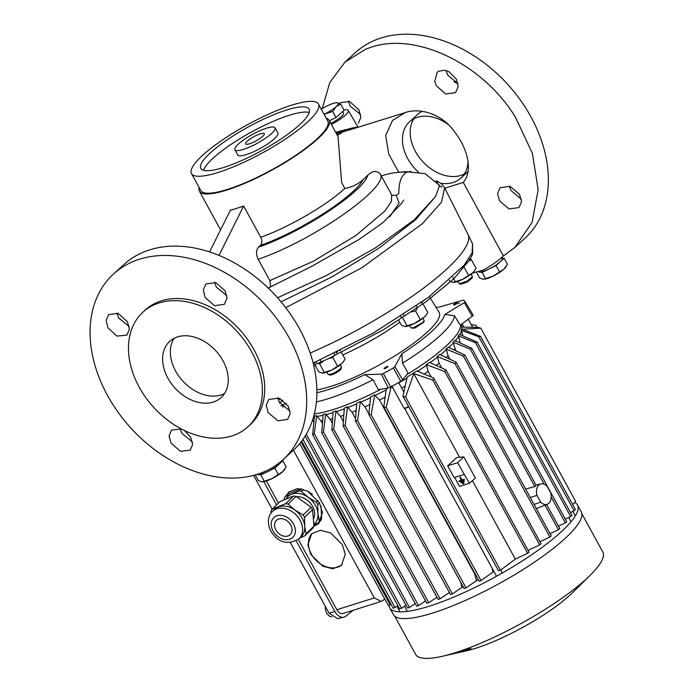 <?xml version="1.0" encoding="UTF-8"?>
<svg xmlns="http://www.w3.org/2000/svg" width="693" height="693" viewBox="0 0 693 693"><rect width="100%" height="100%" fill="white"/><g stroke="black" fill="none" stroke-linecap="round" stroke-linejoin="round"><path stroke-width="1.04" d="M444.551 187.656L467.957 234.303A140.956 31.064 151.3 0 1 446.127 269.646A140.956 31.064 151.3 0 1 310.187 353.066A140.956 31.064 151.3 0 0 468.009 234.407M214.535 282.233L216.346 287.11L226.828 295.634M116.9 313.002L118.694 318.035L129.167 326.429M113.496 274.038L123.692 264.709A125.719 91.199 47.5 0 1 149.697 249.87A125.719 91.199 47.5 0 1 299.489 328.785A125.719 91.199 47.5 0 1 293.477 450.155L283.29 459.485A125.719 91.199 -132.5 0 0 289.293 338.115A125.719 91.199 -132.5 0 0 139.501 259.199A125.719 91.199 -132.5 0 0 113.496 274.038A125.719 91.199 -132.5 0 0 107.484 395.408A125.719 91.199 -132.5 0 0 257.285 474.324A125.719 91.199 -132.5 0 0 283.29 459.485M277.806 397.765L279.435 402.347L290.081 411.192M127.538 321.847L118.156 313.392L108.645 314.596L106.124 320.322L107.961 327.858L116.857 336.105L126.845 335.126L129.366 329.374L127.538 321.847M180.145 428.56L181.783 433.281L192.437 441.961M181.297 428.932L171.509 430.05L169.075 435.984L171.058 443.104L180.466 451.299L190.185 450.129L192.619 444.568L190.636 437.084L184.407 430.509M288.279 406.159L279.088 398.172L268.806 399.437L266.251 405.214L268.191 412.638L277.91 420.79L287.656 419.369L290.211 413.608L288.279 406.159M225.19 290.913L215.869 282.64L205.968 283.965L203.326 289.709L205.102 297.401L214.423 305.691L224.333 304.348L226.992 298.198L225.19 290.913M270.66 286.928L269.854 280.596L258.168 259.243C255.838 254.227 255.968 250.19 258.55 247.15L260.499 245.365C262.223 243.338 262.309 240.644 260.759 237.301L243.624 206.012A73.908 16.285 151.3 0 1 236.729 208.359A73.908 16.285 151.3 0 1 230.405 210.178L209.581 251.905M199.186 187.621A73.908 16.285 -28.7 0 0 199.428 191.242A73.908 16.285 -28.7 0 0 226.732 190.099A73.908 16.285 -28.7 0 0 297.791 154.348A73.908 16.285 -28.7 0 0 329.08 120.253A73.908 16.285 -28.7 0 0 326.169 118.105M343.979 109.996A19.049 4.201 151.3 0 1 348.258 110.404A19.049 4.201 151.3 0 1 345.331 115.237A19.049 4.201 151.3 0 1 331.367 124.428M335.681 132.302L352.607 127.919L357.934 127.01L351.793 129.21L405.223 112.604C419.49 107.406 441.978 113.791 454.383 131.575C467.013 147.522 473.648 170.383 463.288 182.406L444.828 188.21M343.156 131.817L351.793 129.21M142.949 312.145L145.27 310.022A77.72 56.376 47.5 0 1 161.348 300.849A77.72 56.376 47.5 0 1 253.95 349.636A77.72 56.376 47.5 0 1 250.234 424.67L247.912 426.793A77.72 56.376 -132.5 0 0 244.976 341.207A77.72 56.376 -132.5 0 0 159.026 302.98A77.72 56.376 -132.5 0 0 142.949 312.145A77.72 56.376 -132.5 0 0 145.885 397.739A77.72 56.376 -132.5 0 0 231.834 435.966A77.72 56.376 -132.5 0 0 247.912 426.793M360.629 114.51L350.156 106.124L348.362 101.091M358.307 123.215L360.828 117.463L359 109.936L349.618 101.481L340.116 102.685M434.762 81.419L437.196 72.263L438.582 71.249L444.464 70.244L449.116 71.786L456.436 79.21L458.203 86.738L455.535 92.663L445.634 93.979L436.321 85.707L434.762 81.419M446.041 70.556L447.808 75.199L458.004 83.636M509.329 186.131L510.897 190.436L521.361 199.229M499.514 200.857L497.565 193.52L500.095 187.699L510.013 186.348L519.568 194.404L521.534 201.767L518.979 207.597L509.052 208.948L499.514 200.857M472.297 273.189L483.679 269.923C491.658 265.445 498.215 260.802 503.352 255.968L463.288 182.406M322.245 108.593L329.764 82.588L344.958 62.127L365.835 49.116L370.963 47.289C416.051 31.644 482.934 63.981 515.401 117.126L532.406 153.378L538.166 189.804L532.059 222.392L514.752 247.574L503.352 255.968M344.958 62.127L355.154 52.789A125.719 91.199 47.5 0 1 376.022 39.787A125.719 91.199 47.5 0 1 530.951 116.866A125.719 91.199 47.5 0 1 524.939 238.245L514.752 247.574M318.468 104.037L327.746 120.989A72.384 15.956 151.3 0 1 297.098 154.383A72.384 15.956 151.3 0 1 227.503 189.397A72.384 15.956 151.3 0 1 200.762 190.506L191.485 173.562A72.384 15.956 -28.7 0 0 218.226 172.444A72.384 15.956 -28.7 0 0 287.82 137.431A72.384 15.956 -28.7 0 0 318.468 104.037A72.384 15.956 -28.7 0 0 291.727 105.154A72.384 15.956 -28.7 0 0 222.132 140.168A72.384 15.956 -28.7 0 0 191.485 173.562M454.036 81.774A77.72 56.376 47.5 0 1 457.146 83.351M213.279 402.061A38.098 27.633 47.5 0 1 171.145 383.324A38.098 27.633 47.5 0 1 169.707 341.372A38.098 27.633 47.5 0 1 177.59 336.876A38.098 27.633 47.5 0 1 219.716 355.613A38.098 27.633 47.5 0 1 221.162 397.565A38.098 27.633 47.5 0 1 213.279 402.061M224.558 393.52A38.098 27.633 47.5 0 1 221.015 394.984A38.098 27.633 47.5 0 1 181.098 379.114A38.098 27.633 47.5 0 1 174.047 338.34M286.313 110.109A61.72 13.6 151.3 0 1 309.113 109.165A61.72 13.6 151.3 0 1 282.978 137.63A61.72 13.6 151.3 0 1 223.64 167.489A61.72 13.6 151.3 0 1 200.84 168.434A61.72 13.6 151.3 0 1 226.975 139.969A61.72 13.6 151.3 0 1 286.313 110.109M203.577 170.331A61.72 13.6 151.3 0 1 289.163 115.333A61.72 13.6 151.3 0 1 309.234 112.483M464.397 173.943A38.098 27.633 47.5 0 1 415.454 151.49A38.098 27.633 47.5 0 1 413.877 118.763M447.877 124.29A38.098 27.633 -132.5 0 0 409.546 121.795A38.098 27.633 -132.5 0 0 407.718 158.576A38.098 27.633 -132.5 0 0 418.373 172.02M440.887 183.281A38.098 27.633 -132.5 0 0 460.992 177.997A38.098 27.633 -132.5 0 0 468.061 161.608M275.026 127.824L277.884 133.039A22.86 5.042 151.3 0 1 268.2 143.581A22.86 5.042 151.3 0 1 246.223 154.643A22.86 5.042 151.3 0 1 237.786 154.989L234.927 149.775A22.86 5.042 -28.7 0 0 243.373 149.428A22.86 5.042 -28.7 0 0 265.35 138.366A22.86 5.042 -28.7 0 0 275.026 127.824A22.86 5.042 -28.7 0 0 266.58 128.179A22.86 5.042 -28.7 0 0 244.603 139.232A22.86 5.042 -28.7 0 0 234.927 149.775M247.262 141.233A10.664 2.348 151.3 0 1 257.268 135.04A10.664 2.348 151.3 0 1 264.336 133.68A10.664 2.348 151.3 0 1 262.69 136.365A10.664 2.348 151.3 0 1 252.685 142.559A10.664 2.348 151.3 0 1 245.617 143.919A10.664 2.348 151.3 0 1 247.262 141.233M437.292 181.176L441.519 183.801L444.611 187.777L441.476 202.183L422.487 223.596L361.902 267.758L285.741 307.675M436.044 180.691L439.379 186.105L435.568 196.491L415.549 219.776L378.629 248.345L331.107 277.339L281.063 301.819M269.854 280.596L313.288 261.278L355.804 235.559L384.823 211.062L391.346 201.62L391.744 195.045L380.136 173.848C376.645 170.287 372.522 170.755 367.758 175.242L363.071 179.695C357.865 184.347 351.784 187.266 344.819 188.453L341.666 182.692L338.037 136.608L329.08 120.253M410.828 171.448L407.086 172.089C397.973 171.847 389.336 173.172 381.176 176.083M405.223 112.604L392.541 120.391L385.68 135.482L388.73 154.019L398.796 172.323M391.952 195.322L396.266 195.365L398.839 193.39C398.718 182.06 401.464 174.957 407.086 172.089M435.568 196.491L414.119 219.95L375.545 247.799L326.905 275.286L277.555 297.747M243.624 206.012L219.014 255.388M258.55 247.15C301.758 232.346 363.825 191.485 367.758 175.242M389.7 216.796L399.142 203.092L396.266 195.365M243.338 206.271L230.119 210.438M409.546 121.795L417.281 114.709A38.098 27.633 47.5 0 1 422.219 111.374M342.307 544.577L345.27 554.261L341.467 565.341L332.77 568.754L322.695 566.198L310.854 554.487L307.891 544.802L311.694 533.723L320.391 530.31L330.466 532.865L342.307 544.577M312.11 533.341A21.717 16.467 -133.9 0 0 311.339 554.028A21.717 16.467 -133.9 0 0 342.03 564.76M286.382 495.452L288.851 492.004L297.548 488.591L307.623 491.146L319.464 502.858L322.427 512.534L318.633 523.622L313.877 526.403M313.981 525.692A21.717 16.467 -133.9 0 0 319.196 523.033M460.646 324.904A91.433 20.149 151.3 0 1 446.006 346.128A91.433 20.149 151.3 0 1 406.713 374.705A91.433 20.149 151.3 0 0 446.006 346.128A91.433 20.149 151.3 0 0 460.646 324.904M447.072 348.085A91.433 20.149 -28.7 0 0 448.068 347.167L464.752 354.946L463.418 356.167L446.058 349.003A91.433 20.149 -28.7 0 0 447.072 348.085M448.769 347.496A91.433 20.149 -28.7 0 0 453.465 342.784L453.109 342.134A91.433 20.149 -28.7 0 0 454.643 340.445L471.76 348.241L470.278 349.185L453.109 342.134M455.301 340.739A91.433 20.149 -28.7 0 0 458.61 336.529L458.246 335.871A91.433 20.149 -28.7 0 0 459.26 334.329L477.087 342.03L475.467 342.714L458.246 335.871M459.857 334.58A91.433 20.149 -28.7 0 0 461.581 330.951L461.217 330.301A91.433 20.149 -28.7 0 0 461.737 327.087L478.161 327.399L480.795 328.153L462.335 329.21L480.578 336.382L478.802 336.789L461.217 330.301M461.98 326.914L462.014 327.079A91.433 20.149 -28.7 0 0 461.98 326.914A91.433 20.149 -28.7 0 0 461.521 325.667L460.966 324.662M459.935 477.382L460.429 477.139L461.997 480.006L464.371 479.253L464.275 479.928M459.216 480.925L459.121 481.6L464.197 479.998L461.997 480.006M462.803 483.16L463.92 482.761L463.825 483.437M463.92 482.761L463.747 483.506L462.707 483.835L462.881 483.09M461.01 482.042L464.145 481.011L464.05 481.678M464.145 481.011L463.972 481.756L460.914 482.718L461.088 481.973M298.345 539.423L336.841 609.745A7.623 4.972 72.5 0 0 343 613.47L381.15 601.446L374.307 597.938L293.425 450.207M266.346 480.985L278.447 503.092M384.84 599.116L381.15 601.446M299.705 443.624L388.331 605.491L391.034 604.296M289.267 491.623A21.717 16.467 -133.9 0 0 287.084 494.776M313.582 416.77A91.433 20.149 -28.7 0 0 314.397 416.701M316.675 415.739L314.267 433.627L312.656 434.754L314.475 416.008A91.433 20.149 -28.7 0 0 316.675 415.739L317.03 416.389A91.433 20.149 -28.7 0 0 323.085 415.272M325.693 413.929L323.466 431.904L321.708 432.761L323.146 414.527A91.433 20.149 -28.7 0 0 325.693 413.929L326.048 414.579A91.433 20.149 -28.7 0 0 333.064 412.638M335.984 410.958L333.749 429.149L331.852 429.747L333.125 411.859A91.433 20.149 -28.7 0 0 335.984 410.958L336.339 411.607A91.433 20.149 -28.7 0 0 344.265 408.861M344.326 408.056A91.433 20.149 -28.7 0 0 347.531 406.843L345.097 425.389L343.052 425.727L344.326 408.056M356.713 403.924A91.433 20.149 -28.7 0 1 347.886 407.501L347.531 406.843M356.782 403.092A91.433 20.149 -28.7 0 0 360.395 401.533L357.527 420.608L355.344 420.686L356.782 403.092M370.564 397.695A91.433 20.149 -28.7 0 1 360.75 402.183L360.395 401.533M370.66 396.829A91.433 20.149 -28.7 0 0 374.8 394.828L371.171 414.691L368.841 414.501L370.66 396.829M386.166 389.847A91.433 20.149 -28.7 0 1 375.156 395.478L374.8 394.828M391.259 386.252L386.244 407.415L383.766 406.964L386.304 388.938A91.433 20.149 -28.7 0 0 388.063 387.993M392.16 386.607A91.433 20.149 -28.7 0 1 391.614 386.902L391.45 386.59M398.804 382.865A91.433 20.149 -28.7 0 0 406.93 378.049M407.198 377.018A91.433 20.149 -28.7 0 0 416.839 370.937L433.714 378.075L432.83 380.102L413.808 373.648L405.604 396.994L402.962 396.24L407.198 377.018M417.671 371.275A91.433 20.149 -28.7 0 0 426.602 365.211L426.238 364.561A91.433 20.149 -28.7 0 0 429.313 362.37L445.85 369.828L444.811 371.587L426.238 364.561M430.093 362.716A91.433 20.149 -28.7 0 0 437.491 357.12L437.136 356.471A91.433 20.149 -28.7 0 0 439.639 354.469L456.133 362.136L454.946 363.626L437.136 356.471M440.376 354.807A91.433 20.149 -28.7 0 0 446.413 349.662L446.058 349.003M380.89 389.258A91.433 20.149 151.3 0 1 314.327 413.946A91.433 20.149 151.3 0 0 380.89 389.258M493.953 571.508A91.433 20.149 151.3 0 1 492.974 572.046L481.063 580.604L479.158 581.202L383.766 406.964M478.343 579.712A91.433 20.149 151.3 0 1 476.515 580.613L466.017 587.924L371.171 414.691M463.193 586.85A91.433 20.149 151.3 0 1 462.11 587.326L452.416 593.927L357.527 420.608M449.445 592.558A91.433 20.149 151.3 0 1 449.246 592.636L440.038 598.813L345.097 425.389M301.031 441.978L390.228 604.894M471.162 324.523L475.9 325.338L471.249 324.679M462.759 335.828L461.581 330.951M460.057 342.896A89.518 19.733 -28.7 0 0 460.213 342.663L458.61 336.529M454.114 349.982A89.518 19.733 -28.7 0 0 455.128 348.908L453.465 342.784M446.136 357.484A89.518 19.733 -28.7 0 0 448.076 355.778L446.413 349.662M436.235 365.48A89.518 19.733 -28.7 0 0 439.119 363.253L437.491 357.12M424.263 374.047A89.518 19.733 -28.7 0 0 428.135 371.379L426.602 365.211M391.614 386.902L393.113 388.331M401.689 388.132A89.518 19.733 -28.7 0 0 405.024 386.192M375.156 395.478L379.487 400.034A89.518 19.733 -28.7 0 0 385.083 397.202M360.75 402.183L364.96 406.843A89.518 19.733 -28.7 0 0 369.828 404.651M347.886 407.501L352.035 412.214A89.518 19.733 -28.7 0 0 356.167 410.577M336.339 411.607L340.462 416.346A89.518 19.733 -28.7 0 0 343.806 415.228M326.048 414.579L330.171 419.317A89.518 19.733 -28.7 0 0 332.64 418.676M317.03 416.389L321.188 421.093A89.518 19.733 -28.7 0 0 322.643 420.876M312.526 420.244L313.695 421.526A89.518 19.733 -28.7 0 0 313.92 421.535M405.985 605.214L401.559 608.246L306.254 434.242M301.689 441.112L393.217 608.289L397.938 605.708M448.934 591.631L449.246 592.636M460.516 581.947L462.11 587.326M475.051 573.691A89.518 19.733 151.3 0 1 474.662 573.882L476.515 580.613M492.03 568L492.974 572.046M515.878 558.775L500.415 570.166L498.51 570.763L402.962 396.24M572.704 504.643L575.606 501.325L480.795 328.153M475.9 325.338L476.992 327.33M570.434 512.525L574.09 510.836L478.802 336.789M574.09 510.836L575.424 509.615L480.578 336.382M477.087 342.03L571.976 515.349L570.642 516.562L475.467 342.714M565.289 519.083L570.642 516.562M471.76 348.241L566.701 521.656L565.367 522.877L551.212 497.02M470.278 349.185L544.204 484.225M558.489 526.152L565.367 522.877M455.128 348.908L456.263 350.987M463.418 356.167L534.797 486.547A10.906 7.112 72.5 0 1 536.131 485.325L464.752 354.946M449.991 359.277L448.076 355.778M534.797 486.547L525.615 489.033M454.946 363.626L549.895 537.04L551.221 535.819L456.133 362.136M441.684 367.94L439.119 363.253M549.895 537.04L539.977 541.761M444.811 371.587L539.7 544.897L541.034 543.676L445.85 369.828M431.211 377.001L428.135 371.379M539.7 544.897L528.057 550.381M432.83 380.102L527.668 553.335L529.002 552.113L433.714 378.075M500.415 570.166L405.604 396.994M464.007 474.48L454.114 477.598L447.687 465.869L456.67 457.588L463.79 456.886L475.407 478.101L469.404 483.246L457.588 462.742L447.687 465.869M469.404 483.246L459.52 486.365L454.634 477.434M527.668 553.335L515.306 559.043L472.401 480.673M459.606 457.302L413.808 373.648M386.244 407.415L481.063 580.604M474.662 573.882L379.487 400.034M368.841 414.501L464.119 588.53L466.017 587.924M368.884 414.016L364.96 406.843M355.344 420.686L450.519 594.525L452.416 593.927M355.518 418.563L352.035 412.214M343.052 425.727L438.141 599.41L440.038 598.813M340.462 416.346L343.347 421.604M436.954 597.245L428.759 602.685L333.749 429.149M331.852 429.747L426.862 603.282L428.759 602.685M425.563 600.909L418.555 605.587L323.466 431.904M330.171 419.317L332.311 423.224M321.708 432.761L416.649 606.184L418.555 605.587M415.228 603.577L409.442 607.466L314.267 433.627M321.188 421.093L322.444 423.38M312.656 434.754L407.545 608.064L409.442 607.466M305.102 436.14L399.653 608.844L401.559 608.246M395.114 607.692L302.962 439.371M544.984 505.154L558.428 529.703L550.069 533.705M558.428 529.703L559.762 528.482L546.63 504.504M534.052 504.461L540.67 502.148A10.664 6.956 72.5 0 0 547.349 504.227A10.664 6.956 72.5 0 0 550.727 492.94L547.02 486.165A10.664 6.956 72.5 0 0 540.938 483.896A10.664 6.956 72.5 0 0 536.962 495.374L530.266 497.531M536.962 495.374L540.67 502.148M459.242 480.881L461.166 480.266M463.79 456.886L457.588 462.742M461.607 480.362L460.039 477.494L460.429 477.139M458.853 481.237L461.278 480.466L460.039 477.494M463.53 483.116L462.491 483.445M463.756 481.366L460.698 482.328M478.785 272.037A13.713 3.023 -28.7 0 0 479.184 272.106A13.713 3.023 -28.7 0 0 489.093 268.979A13.713 3.023 -28.7 0 0 500.086 261.893A13.713 3.023 -28.7 0 0 502.2 258.437L501.663 257.467M506.185 266.493L505.734 267.169A13.713 3.023 151.3 0 1 504.01 269.066A13.713 3.023 151.3 0 1 493.026 276.152A13.713 3.023 151.3 0 1 487.136 278.569A13.713 3.023 151.3 0 1 483.593 279.288A13.713 3.023 151.3 0 1 483.549 279.296L493.026 276.152L504.01 269.066L507.458 264.336L504.106 258.22L501.966 258.013M478.716 272.063L482.129 272.384L496.067 265.575L504.106 258.22M483.108 279.279L479.582 277.954L476.697 272.678M496.067 265.575L499.419 271.699M482.129 272.384L485.481 278.508M450.762 281.67L453.465 282.406A12.95 2.859 -28.7 0 0 453.517 282.397A12.95 2.859 -28.7 0 0 462.422 279.435A12.95 2.859 -28.7 0 0 472.799 272.747A12.95 2.859 -28.7 0 0 474.428 270.954L476.056 268.278L471.422 259.832L470.2 259.208M465.401 263.721A12.95 2.859 -28.7 0 0 467.091 262.318M453.057 282.389L462.422 279.435L472.799 272.747L474.852 270.313M469.274 260.759L471.422 259.832M469.689 258.991L468.979 258.749M462.664 267.013L463.834 266.779M468.459 275.234L464.293 267.628M455.301 281.661L453.759 278.855M453.672 278.69L452.824 277.148M449.731 281.133L449.315 280.379M326.871 372.124L328.135 374.411C331.003 374.696 335.048 372.869 340.28 368.945L341.398 366.944L340.991 368.91M340.939 368.485C342.576 369.672 330.596 376.429 329.669 374.826M328.135 374.411L329.929 374.965M405.214 326.585A12.95 2.859 -28.7 0 0 405.258 326.585A12.95 2.859 -28.7 0 0 408.593 325.901A12.95 2.859 -28.7 0 0 414.163 323.622A12.95 2.859 -28.7 0 0 424.54 316.926A12.95 2.859 -28.7 0 0 426.169 315.133L427.798 312.465L423.042 303.941M398.744 320.348L401.472 325.32L405.258 326.585M404.799 326.568L414.163 323.622L424.54 316.926L426.593 314.501M422.721 304.166L423.163 304.01M411.599 311.928L415.575 310.966L417.602 307.805M400.641 316.536L402.408 317.394M420.201 319.412L415.575 310.966M407.034 325.84L402.659 317.844M384.468 368.035A2.209 0.485 151.3 0 1 386.322 366.848A2.209 0.485 151.3 0 1 387.898 366.398A2.209 0.485 151.3 0 1 387.664 367.021A2.209 0.485 151.3 0 1 385.377 368.399A2.209 0.485 151.3 0 1 384.121 368.468A2.209 0.485 151.3 0 1 384.468 368.035M408.723 406.756A3.318 0.736 151.3 0 1 404.721 408.342L404.088 408.177A3.812 0.84 151.3 0 1 403.906 408.056L391.995 386.287M408.549 406.436A3.812 0.84 151.3 0 1 404.088 408.177M257.051 474.393A13.713 3.023 -28.7 0 0 257.917 474.679A13.713 3.023 -28.7 0 0 267.827 471.561A13.713 3.023 -28.7 0 0 278.82 464.475A13.713 3.023 -28.7 0 0 281.011 461.477M284.918 469.074L284.468 469.75A13.713 3.023 151.3 0 1 282.744 471.647A13.713 3.023 151.3 0 1 271.76 478.724A13.713 3.023 151.3 0 1 265.861 481.141A13.713 3.023 151.3 0 1 262.326 481.869A13.713 3.023 151.3 0 1 262.275 481.869L271.76 478.724L282.744 471.647L286.192 466.917L282.839 460.793L281.921 460.706M256.54 474.558L260.863 474.956L274.8 468.156L282.839 460.793M274.8 468.156L278.153 474.281M260.863 474.956L264.215 481.081M255.249 474.93L258.316 480.526L261.841 481.852M313.669 365.211L328.88 358.472L383.627 329.617L426.082 301.724L453.889 278.733L470.157 259.277L472.574 254.088L472.583 243.945L472.124 252.806L464.215 265.194L428.395 297.384L373.683 332.839L313.149 363.089M422.747 301.524A76.828 16.935 151.3 0 1 421.439 303.179M429.383 296.647L439.102 312.292A78.196 17.23 151.3 0 1 427.165 332.207A78.196 17.23 151.3 0 1 316.874 389.882M435.94 307.198A83.888 18.486 151.3 0 1 438.322 307.311L463.574 300.095A106.124 23.389 151.3 0 1 465.22 301.836A106.124 23.389 151.3 0 1 465.324 302.018L444.811 314.449A83.888 18.486 151.3 0 1 431.609 331.505A83.888 18.486 151.3 0 1 401.827 353.794L394.88 366.58L393.373 367.896A106.124 23.389 151.3 0 1 383.359 373.527L381.341 374.194L364.778 374.644A83.888 18.486 151.3 0 1 316.892 392.697M465.22 301.836L473.007 314.925A106.67 23.51 151.3 0 1 473.111 315.107A3.049 0.676 151.3 0 1 472.167 316.268L460.273 325.182L454.391 315.67A90.792 20.01 151.3 0 1 439.83 335.845A90.792 20.01 151.3 0 1 402.486 363.193L408.03 373.007L402.711 379.859A3.049 0.676 151.3 0 1 400.788 381.323A106.67 23.51 151.3 0 1 390.722 386.989A3.049 0.676 151.3 0 1 388.34 387.941L378.387 389.7L373.051 379.755A90.792 20.01 151.3 0 1 316.389 401.914M399.792 322.262A76.828 16.935 151.3 0 1 342.818 354.911M315.09 365.202A76.828 16.935 151.3 0 1 313.756 365.566M279.478 403.205L282.753 400.104M280.882 405.829L286.235 403.239M364.778 374.644L373.051 379.755M401.827 353.794L402.486 363.193M444.811 314.449L454.391 315.67M453.941 304.426A2.209 0.485 151.3 0 1 455.795 303.239A2.209 0.485 151.3 0 1 457.371 302.789A2.209 0.485 151.3 0 1 457.137 303.413A2.209 0.485 151.3 0 1 454.851 304.79A2.209 0.485 151.3 0 1 453.603 304.859A2.209 0.485 151.3 0 1 453.941 304.426M394.707 616.155L415.661 654.435A106.67 23.51 -28.7 0 0 442.247 656.314A106.67 23.51 -28.7 0 0 586.365 578.898A106.67 23.51 -28.7 0 0 590.055 575.389A106.67 23.51 -28.7 0 0 602.797 551.983L581.843 513.704M442.247 656.314L466.432 650.796A76.464 16.849 -28.7 0 0 569.733 595.304A76.464 16.849 -28.7 0 0 572.383 592.792L590.055 575.389M467.16 649.445C478.733 646.768 461.841 652.087 455.31 653.178C453.577 653.542 453.646 653.421 455.5 652.815A104.167 22.956 151.3 0 0 458.073 652L470.937 648.778M455.31 653.178C453.577 653.542 453.646 653.421 455.5 652.815M322.488 373.146A12.95 2.859 -28.7 0 0 322.531 373.146A12.95 2.859 -28.7 0 0 325.875 372.462A12.95 2.859 -28.7 0 0 331.436 370.175A12.95 2.859 -28.7 0 0 341.814 363.487A12.95 2.859 -28.7 0 0 343.442 361.694L345.071 359.026L341.476 352.46M314.821 364.717L318.745 371.881L322.531 373.146M322.072 373.129L331.436 370.175L341.814 363.487L343.867 361.062M337.69 351.853L336.105 353.058A12.95 2.859 -28.7 0 0 336.971 352.2M315.341 362.144A12.95 2.859 -28.7 0 0 316.363 362.699M339.925 350.753L340.445 350.571M328.733 358.541L332.848 357.527L333.541 356.289M318.26 363.236L319.69 363.955L323.952 360.715M314.665 362.43L314.12 363.427M337.474 365.973L332.848 357.527M324.315 372.401L319.69 363.955M389.042 605.266A107.051 23.597 -28.7 0 0 389.717 607.83A107.051 23.597 -28.7 0 0 460.585 594.152A107.051 23.597 -28.7 0 0 561.027 532.025A107.051 23.597 -28.7 0 0 577.52 505.015A107.051 23.597 -28.7 0 0 574.636 502.434M389.717 607.83L393.416 614.596A107.051 23.597 -28.7 0 0 464.284 600.909A107.051 23.597 -28.7 0 0 564.726 538.79A107.051 23.597 -28.7 0 0 581.219 511.772L577.52 505.015M353.239 610.238L345.781 616.216A11.426 7.45 -107.5 0 1 343.815 617.194A11.426 7.45 -107.5 0 1 334.901 611.512L296.232 540.878M276.55 504.928L263.825 481.678M278.43 400.06L280.197 398.64M343.815 617.194L337.638 618.676L329.071 613.218L290.41 542.61M272.115 509.199L253.603 475.381M336.382 133.584L341.684 130.579M337.292 135.248L341.623 132.891L345.452 129.582M337.023 134.754L344.837 129.738M342.714 111.4L343.589 112.985A13.713 3.023 151.3 0 1 341.476 116.45A13.713 3.023 151.3 0 1 330.795 123.38M336.105 133.082L339.787 131.107M340.713 104.037L336.122 106.67A13.713 3.023 -28.7 0 0 337.196 102.711A13.713 3.023 -28.7 0 0 336.711 102.694L340.713 104.037L344.066 110.161L336.027 117.524L329.366 120.773M336.027 117.524L332.675 111.4L324.081 114.302M324.064 114.267A13.713 3.023 -28.7 0 0 325.138 113.756A13.713 3.023 -28.7 0 0 336.122 106.67L332.675 111.4M336.711 102.694A13.713 3.023 -28.7 0 0 327.278 105.838A13.713 3.023 -28.7 0 0 321.292 109.191M409.598 325.563L411.166 328.014L413.626 327.659L422.999 322.384L424.185 320.885L422.964 318.243M424.185 320.885L423.718 322.349L414.743 328.11L411.166 328.014M457.856 281.384L459.424 283.835L466.909 281.211L472.444 276.706L471.223 274.064M472.444 276.706L471.976 278.17L467.273 281.999L460.906 284.225L459.424 283.835M331.895 616.822A7.623 4.972 -107.5 0 1 326.663 612.95A7.623 4.972 -107.5 0 1 325.338 606.41M313.868 524.471A19.049 14.449 -133.9 0 0 317.931 513.4A19.049 14.449 -133.9 0 0 314.951 504.634A19.049 14.449 -133.9 0 0 308.281 497.383L316.38 502.252L318.087 500.606M319.516 502.953L317.801 504.608A21.232 16.104 -133.9 0 0 317.125 503.421A21.232 16.104 -133.9 0 0 316.38 502.252M313.392 519.092A15.237 11.556 -133.9 0 0 312.196 505.76A15.237 11.556 -133.9 0 0 296.552 496.734M299.029 538.808L301.169 536.746A19.049 14.449 -133.9 0 0 304.703 526.152A19.049 14.449 -133.9 0 0 301.724 517.385A19.049 14.449 -133.9 0 0 295.053 510.126L303.153 515.003L311.14 507.302L296.119 496.413L288.132 504.114L295.053 510.126A19.049 14.449 -133.9 0 0 278.291 507.007A19.049 14.449 -133.9 0 0 274.731 509.312L272.583 511.382A19.049 14.449 46.1 0 1 299.584 519.455A19.049 14.449 46.1 0 1 299.029 538.808C287.846 545.183 278.612 542.888 271.318 531.912C265.965 522.427 269.005 514.163 272.583 511.382M311.14 507.302A21.232 16.104 46.1 0 1 312.56 509.658L304.574 517.359A21.232 16.104 -133.9 0 0 303.898 516.164A21.232 16.104 -133.9 0 0 303.153 515.003M290.462 524.575A9.901 7.51 -133.9 0 0 276.429 520.374A9.901 7.51 -133.9 0 0 276.143 530.448A9.901 7.51 -133.9 0 0 290.176 534.641A9.901 7.51 -133.9 0 0 290.462 524.575M293.659 495.954L280.093 501.515L272.098 509.216L285.672 503.655L293.659 495.954A21.232 16.104 46.1 0 1 296.119 496.413M314.016 526.108A21.232 16.104 46.1 0 1 312.967 528.005L304.981 535.706A21.232 16.104 -133.9 0 0 306.029 533.809L314.016 526.108L312.56 509.658M272.098 509.216A21.232 16.104 -133.9 0 0 271.058 511.113L270.989 513.227M288.132 504.114A21.232 16.104 -133.9 0 0 285.672 503.655M304.574 517.359L304.703 526.152L306.029 533.809M304.981 535.706L299.697 538.166M303.387 489.414L301.36 491.363L308.281 497.383A19.049 14.449 -133.9 0 0 291.519 494.256A19.049 14.449 -133.9 0 0 286.001 499.09M301.29 488.6L287.716 494.161L285.325 496.465L291.519 494.256L298.9 490.904L301.022 488.851M285.325 496.465A21.232 16.104 -133.9 0 0 284.286 498.362L284.234 499.818M312.404 494.343L307.294 490.982M301.36 491.363A21.232 16.104 -133.9 0 0 298.9 490.904M321.647 518.754A21.232 16.104 46.1 0 1 320.599 520.651L318.208 522.955A21.232 16.104 -133.9 0 0 319.256 521.058L321.647 518.754L321.041 506.297M317.801 504.608L317.931 513.4L319.256 521.058M318.208 522.955L313.912 524.973M258.168 259.243C312.638 240.991 390.462 186.495 380.136 173.848M363.071 179.695C354.478 196.569 299.177 231.973 260.499 245.365M344.819 188.453C327.009 205.093 288.669 227.365 260.759 237.301M374.307 597.938L336.841 609.745M381.341 374.194L388.34 387.941M390.722 386.989L383.359 373.527M393.373 367.896L400.788 381.323M402.711 379.859L394.88 366.58M464.483 302.85L472.167 316.268M473.111 315.107L465.324 302.018M283.142 407.207L282.207 405.44M329.071 613.218L334.901 611.512M273.389 531.574A13.713 10.404 -133.9 0 0 290.254 539.05A13.713 10.404 -133.9 0 0 293.217 523.449A13.713 10.404 -133.9 0 0 276.351 515.973A13.713 10.404 -133.9 0 0 273.389 531.574M220.53 229.79L199.428 191.242M348.258 110.404L357.934 127.01M460.992 177.997L468.087 171.5M403.569 200.069L401.732 203.378L383.03 222.566L359.078 239.431L311.426 266.493L268.234 288.045M441.848 187.309L425.06 173.64L405.388 171.63L397.947 172.444M382.311 175.667L381.28 175.935M540.938 483.896L536.001 485.083M547.349 504.227L536.304 508.567M407.328 611.373L404.504 606.228M400.008 611.832L397.011 606.358M334.095 353.586L334.528 354.374M340.237 364.804L341.45 367.021M320.235 359.996L321.162 361.694M502.338 572.99L500.684 569.967M403.802 391.995L398.64 382.562M496.543 576.238L404.599 408.307M472.583 243.945L468.018 234.416M575.346 515.835L572.912 511.382M472.583 327.122L468.251 319.204M457.371 302.789L459.45 303.343M570.763 521.292L568.676 517.489M463.851 327.035L462.092 323.822M416.311 306.089L417.255 307.813M403.612 314.622L403.889 315.133"/></g></svg>
